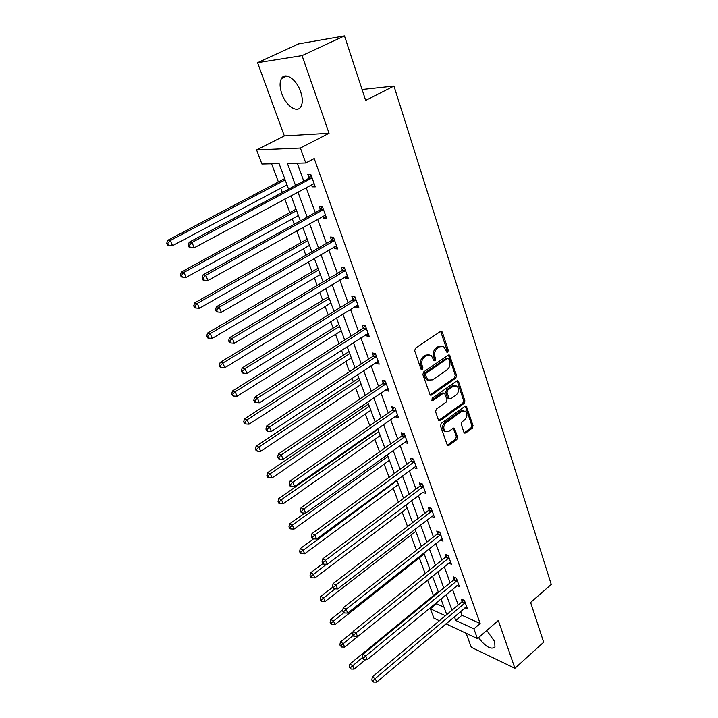 <?xml version="1.0" encoding="UTF-8"?>
<svg xmlns="http://www.w3.org/2000/svg" width="718" height="718" viewBox="0 0 718 718"><rect width="100%" height="100%" fill="white"/><g stroke="black" fill="none" stroke-linecap="round" stroke-linejoin="round"><path stroke-width="1.08" d="M447.745 352.143L448.301 350.321L442.378 332.281L441.749 331.42L440.457 331.474L415.507 348.104L414.69 350.77L420.928 368.962L422.31 369.483L422.875 367.634L422.076 365.3C421.215 361.809 422.076 358.991 424.661 356.837L426.743 355.437L431.042 355.248L434.193 360.795L435.126 360.75L435.682 358.91L434.902 356.586C434.067 353.112 434.92 350.312 437.468 348.194L439.515 346.803L443.688 346.606L446.838 352.188L447.745 352.143M446.524 351.856L447.009 350.097L440.655 331.366M421.044 369.214L421.601 367.374L420.793 365.04L422.076 365.3M433.887 360.472L434.399 358.668L433.618 356.343L434.902 356.586M478.547 637.62C485.547 646.837 491.022 649.978 494.962 647.053L494.693 641.641L486.804 630.458M300.627 91.644C296.561 79.312 285.019 71.585 281.447 78.585C279.517 82.301 279.652 87.363 281.833 93.771C285.926 105.878 297.27 113.615 300.95 106.596C302.843 102.997 302.736 98.007 300.627 91.644M463.936 432.353L464.447 433.071L465.758 432.972L472.264 428.17L473.036 425.648L466.341 406.146L465.049 406.235L441.265 423.378L440.484 425.962L447.458 445.555L448.822 445.465L456.845 439.551L457.617 437.002L454.395 428.26L453.058 428.35L449.064 431.258L445.429 431.482C443.042 428.709 443.275 425.765 446.147 422.678L461.773 411.378L465.255 411.145C467.651 413.891 467.436 416.817 464.609 419.922L462.042 421.798L461.261 424.347L463.936 432.353M460.588 611.476L461.961 615.263L480.154 623.493L473.916 628.851L477.434 638.589L445.941 623.816M344.478 35.9L302.072 55.618L257.565 62.681L298.634 43.879L344.478 35.9L365.677 100.421L393.958 86.07L551.253 584.443L530.611 602.474L543.67 642.233L514.905 668.287L498.301 620.487L477.434 638.589M257.565 62.681L284.346 135.935L329.05 133.288L302.072 55.618M329.05 133.288L300.384 148.052L305.769 162.968L287.397 163.408L295.511 185.432M480.154 623.493L314.215 158.534L305.769 162.968M455.795 378.099L456.576 375.532L449.54 355.087L448.238 355.15L423.665 371.951L422.857 374.59L430.199 395.133L431.572 395.062L455.795 378.099L454.503 377.839L455.284 375.263L448.463 355.024M458.605 381.689L464.896 400.868L464.124 403.417L440.296 420.551L438.931 420.622L438.402 419.895L435.575 411.665L436.364 409.063L446.183 402.089L446.973 399.504L444.568 393.249L443.23 393.32L432.954 400.563L431.985 400.608L432.155 398.248L456.738 380.98L458.03 380.908L458.605 381.689L457.312 381.42L463.613 400.572L464.896 400.868M466.161 633.303L471.277 647.295L514.905 668.287M393.958 86.07L362.096 89.508M297.225 163.174L303.741 181.035M306.11 187.551L315.247 212.627M317.625 219.152L326.466 243.42M328.853 249.954L337.406 273.441M339.793 279.984L348.077 302.727M350.465 309.279L358.488 331.294M360.876 337.846L368.648 359.171M371.035 365.722L378.565 386.383M380.953 392.943L388.25 412.958M390.637 419.518L397.709 438.913M400.097 445.465L406.944 464.277M409.332 470.82L415.982 489.057M418.361 495.6L424.805 513.289M427.183 519.823L433.439 536.974M435.817 543.499L441.884 560.148M444.254 566.655L450.141 582.81M452.511 589.316L458.219 604.987M311.441 184.679L312.222 186.851L315.301 186.868L310.858 174.564L307.789 174.591L308.991 177.911M322.858 216.226L323.558 218.173L326.636 218.308L322.31 206.308L319.232 206.219L320.399 209.459M333.978 246.983L334.597 248.697L337.684 248.949L333.466 237.254L330.388 237.048L331.528 240.198M344.828 276.969L345.376 278.467L348.454 278.817L344.344 267.419L341.256 267.105L342.369 270.183M355.41 306.209L355.877 307.51L358.964 307.959L354.952 296.839L351.865 296.426L352.951 299.424M365.731 334.741L366.126 335.844L369.214 336.392L365.3 325.541L362.213 325.03L363.272 327.955M375.801 362.581L376.133 363.505L379.212 364.143L375.397 353.552L372.319 352.942L373.351 355.805M385.638 389.757L385.907 390.502L388.985 391.229L385.252 380.89L382.173 380.199L383.188 382.99M395.241 416.305L395.447 416.88L398.517 417.688L394.882 407.582L391.804 406.81L392.791 409.529M404.62 442.225L407.842 443.527L404.279 433.663L401.209 432.801L402.17 435.467M413.783 467.553L416.943 468.773L413.46 459.134L410.4 458.201L411.342 460.803M422.74 492.306L425.837 493.454L422.444 484.031L419.375 483.017L420.299 485.565M431.509 516.484L434.534 517.57L431.213 508.362L428.152 507.285L429.059 509.771M440.17 540.062L443.042 541.157L439.793 532.155L436.741 531.006L437.621 533.438M448.624 563.127L451.362 564.231L448.185 555.418L445.133 554.215L445.995 556.594M456.89 585.7L459.493 586.803L456.388 578.178L453.345 576.913L454.189 579.246M464.968 607.787L467.463 608.891L464.42 600.445L461.387 599.126L462.212 601.406M271.584 163.785L278.396 181.941M280.738 188.206L282.336 192.469M284.795 199.021L289.892 212.627M292.244 218.9L294.263 224.276M296.722 230.846L301.111 242.558M303.463 248.841L305.877 255.267M308.345 261.846L312.052 271.754M314.412 278.046L317.203 285.486M319.672 292.064L322.741 300.259M325.101 306.55L328.243 314.942M330.711 321.529L333.17 328.081M335.53 334.382L339.013 343.671M341.481 350.258L343.348 355.248M345.708 361.549L349.513 371.7M351.982 378.287L353.301 381.788M355.661 388.088L359.772 399.055M362.24 405.643L363.021 407.725M365.381 414.026L369.779 425.765M372.247 432.353L372.516 433.071M374.877 439.362L379.553 451.837M384.166 464.142L389.102 477.317M393.24 488.357L398.427 502.205M402.125 512.051L407.546 526.527M410.804 535.224L416.458 550.302M419.312 557.904L425.173 573.556M427.623 580.099L433.439 595.599M436.14 602.815L436.481 603.739L443.984 607.132M439.398 620.747L433.932 618.18L430.369 608.783L445.402 615.712M436.481 603.739L430.369 608.783M288.591 189.13L279.105 163.605L261.917 164.009L256.586 149.927L300.384 148.052M284.346 135.935L256.586 149.927M454.377 616.699L455.777 620.496L473.916 628.851M297.916 191.957L307.178 217.105M309.584 223.648L318.55 247.979M320.964 254.531L329.634 278.072M332.048 284.633L340.449 307.421M342.863 313.99L350.994 336.051M353.418 342.621L361.289 363.99M363.703 370.56L371.332 391.256M373.755 397.826L381.141 417.885M383.556 424.455L390.718 443.886M393.141 450.455L400.079 469.294M402.493 475.855L409.224 494.119M411.638 500.67L418.163 518.387M420.569 524.93L426.905 542.108M429.31 548.642L435.449 565.308M437.854 571.833L443.805 587.997M446.21 594.513L451.99 610.201M446.758 614.581L440.915 598.875M438.492 592.359L432.478 576.168M430.046 569.634L423.844 552.95M421.412 546.416L415.022 529.211M412.581 522.659L405.993 504.925M403.552 498.364L396.749 480.073M394.308 473.503L387.298 454.638M384.857 448.068L377.614 428.601M375.173 422.022L367.706 401.936M365.256 395.358L357.546 374.616M355.105 368.038L347.144 346.632M344.703 340.054L336.482 317.948M334.041 311.37L325.55 288.537M323.109 281.968L314.331 258.372M311.89 251.812L302.834 227.427M300.393 220.875L291.023 195.673M461.961 615.263L455.777 620.496M312.222 186.851L314.789 185.468M323.558 218.173L326.08 216.755M334.597 248.697L337.074 247.261M345.376 278.467L347.799 277.013M355.877 307.51L358.264 306.03M366.126 335.844L368.469 334.346M376.133 363.505L378.44 361.98M385.907 390.502L388.169 388.968M395.447 416.88L397.673 415.327M404.772 442.638L406.953 441.076M413.873 467.813L416.027 466.233M422.776 492.413L327.228 564.285L325.541 560.282L423.36 486.58M441.749 346.058L438.222 346.579L439.515 346.803M433.618 356.343C432.783 352.879 433.636 350.079 436.176 347.961L438.222 346.579M429.095 354.665L425.46 355.195L426.743 355.437M420.793 365.04C419.94 361.558 420.802 358.74 423.378 356.595L425.46 355.195M429.983 394.945L454.503 377.839M448.867 359.045L447.538 358.515L425.998 373.279L425.433 375.119L428.125 380.1L432.496 379.903L447.134 369.77C449.63 367.652 450.473 364.888 449.665 361.468L448.867 359.045M447.888 358.363L446.246 358.273L447.538 358.515M428.727 380.423L426.851 379.831L424.993 377.291L424.159 374.85L424.715 373.01L446.246 358.273M438.689 420.407L462.832 403.121L463.613 400.572M443.814 393.078L441.947 393.033L431.68 400.258L432.954 400.563M456.253 394.936C459.143 391.795 459.341 388.806 456.836 385.988L453.354 386.194L447.79 390.107L447 392.692L449.387 398.948L450.716 398.867L456.253 394.936M455.23 385.53L452.071 385.916L453.354 386.194M448.84 398.822L447.556 397.889L445.716 392.414L446.506 389.829L452.071 385.916M457.312 381.42L456.98 380.845M463.711 410.687L460.498 411.064L461.773 411.378M445.69 431.644L444.155 431.15C441.767 428.368 442.01 425.442 444.873 422.346L460.498 411.064M447.197 445.304L455.571 439.201L456.343 436.661L453.381 428.17M465.758 432.972L464.474 432.64L470.981 427.847L471.753 425.325L465.309 406.083M284.678 178.611L167.689 240.324L170.301 240.548L172.517 245.709L287.012 184.876M285.163 179.895L170.301 240.548L167.788 243.294L166.747 243.196L167.635 245.26L168.676 245.359L167.788 243.294M172.517 245.709L168.676 245.359M166.747 243.196L167.689 240.324M311.298 178.629L308.228 178.638L189.202 242.208L191.993 242.46L312.061 177.893M189.39 245.287L188.278 245.188L189.175 247.315L190.288 247.414L189.39 245.287L191.993 242.46L194.228 247.782L314.107 183.566M308.228 178.638L311.109 175.237M189.202 242.208L188.278 245.188M190.288 247.414L194.228 247.782M296.067 209.234L181.322 272.041L183.961 272.391L186.115 277.417L298.401 215.508M296.597 210.652L183.961 272.391L181.474 275.084L180.415 274.94L181.286 276.942L182.336 277.094L181.474 275.084M186.115 277.417L182.336 277.094M180.415 274.94L181.322 272.041M307.169 239.103L194.605 302.942L197.262 303.409L199.362 308.3L309.512 245.385M307.744 240.647L197.262 303.409L194.793 306.039L193.734 305.85L194.578 307.807L195.637 307.995L194.793 306.039M199.362 308.3L195.637 307.995M193.734 305.85L194.605 302.942M322.732 210.293L319.654 210.186L202.988 274.922L205.797 275.299L323.477 209.557M203.212 278.072L202.09 277.92L202.97 279.984L204.091 280.146L203.212 278.072L205.797 275.299L207.969 280.478L325.469 215.077M319.654 210.186L322.481 206.793M202.988 274.922L202.09 277.92M204.091 280.146L207.969 280.478M333.87 241.149L330.792 240.934L216.396 306.757L219.223 307.25L334.606 240.422M216.665 309.97L215.544 309.763L216.387 311.783L217.518 311.989L216.665 309.97L219.223 307.25L221.341 312.294L336.545 245.798M330.792 240.934L333.574 237.541M216.396 306.757L215.544 309.763M217.518 311.989L221.341 312.294M318.002 268.245L207.547 333.044L210.212 333.619L212.259 338.384L320.345 274.545M318.63 269.914L210.212 333.619L207.78 336.204L206.712 335.97L207.538 337.873L208.597 338.106L207.78 336.204M212.259 338.384L208.597 338.106M206.712 335.97L207.547 333.044M328.584 296.696L220.166 362.384L222.84 363.057L224.833 367.706L330.926 302.996M329.248 298.482L222.84 363.057L220.426 365.597L219.358 365.318L220.157 367.176L221.225 367.454L220.426 365.597M224.833 367.706L221.225 367.454M219.358 365.318L220.166 362.384M338.905 324.473L232.461 390.987L235.154 391.759L237.093 396.291L341.247 330.774M339.614 326.367L235.154 391.759L232.758 394.245L231.69 393.931L232.47 395.744L233.538 396.058L232.758 394.245M237.093 396.291L233.538 396.058M231.69 393.931L232.461 390.987M344.73 271.242L341.651 270.91L229.455 337.747L232.291 338.357L345.457 270.506M229.769 341.023L228.629 340.772L229.464 342.728L230.595 342.98L229.769 341.023L232.291 338.357L234.355 343.267L347.35 275.757M341.651 270.91L344.38 267.536M229.455 337.747L228.629 340.772M230.595 342.98L234.355 343.267M355.329 300.591L352.242 300.16L242.172 367.93L245.017 368.648L356.038 299.855M242.513 371.26L241.383 370.964L242.19 372.875L243.321 373.172L242.513 371.26L245.017 368.648L247.028 373.432L357.878 304.971M352.242 300.16L354.889 296.83M242.172 367.93L241.383 370.964M243.321 373.172L247.028 373.432M365.659 329.212L362.581 328.691L254.558 397.332L257.421 398.149L366.359 328.476M254.944 400.707L253.795 400.375L254.585 402.233L255.725 402.574L254.944 400.707L257.421 398.149L259.377 402.807L368.154 333.475M362.581 328.691L365.085 325.505M254.558 397.332L253.795 400.375M255.725 402.574L259.377 402.807M375.747 357.151L372.669 356.532L266.629 425.98L269.501 426.905L376.429 356.415M267.042 429.409L265.902 429.041L266.665 430.854L267.814 431.222L267.042 429.409L269.501 426.905L271.404 431.437L378.189 361.298M372.669 356.532L375.038 353.48M266.629 425.98L265.902 429.041M267.814 431.222L271.404 431.437M385.593 384.426L382.514 383.717L278.396 453.92L281.276 454.925L386.266 383.69M278.844 457.384L277.695 456.98L278.44 458.739L279.589 459.152L278.844 457.384L281.276 454.925L283.134 459.349L387.98 388.456M382.514 383.717L384.767 380.782M278.396 453.92L277.695 456.98M279.589 459.152L283.134 459.349M395.205 411.055L392.127 410.265L289.875 481.15L292.756 482.245L395.869 410.319M290.35 484.659L289.201 484.219L289.928 485.942L291.077 486.391L290.35 484.659L292.756 482.245L294.568 486.562L397.539 414.968M392.127 410.265L394.281 407.438M289.875 481.15L289.201 484.219M291.077 486.391L294.568 486.562M404.593 437.065L401.524 436.203L301.066 507.725L303.956 508.9L405.239 436.329M301.569 511.27L300.42 510.794L301.129 512.472L302.278 512.948L301.569 511.27L303.956 508.9L305.724 513.11L406.882 440.87M401.524 436.203L403.579 433.466M301.066 507.725L300.42 510.794M302.278 512.948L305.724 513.11M413.765 462.482L410.696 461.53L311.989 533.645L314.879 534.901L414.403 461.746M312.518 537.226L311.37 536.723L312.061 538.365L313.21 538.868L312.518 537.226L314.879 534.901L316.602 539.012L416.009 466.179M410.696 461.53L412.662 458.892M311.989 533.645L311.37 536.723M313.21 538.868L316.602 539.012M323.208 562.562L322.05 562.023L322.732 563.63L323.881 564.168L323.208 562.562L325.541 560.282L322.651 558.945L419.671 486.292L421.547 483.735M322.651 558.945L322.05 562.023M323.881 564.168L327.228 564.285M431.491 511.593L428.44 510.507L333.062 583.653L335.952 585.053L432.11 510.857M333.637 587.297L332.479 586.732L333.143 588.293L334.301 588.859L333.637 587.297L335.952 585.053L337.595 588.966L433.645 515.093M428.44 510.507L430.244 508.021M333.062 583.653L332.479 586.732M334.301 588.859L337.595 588.966M440.062 535.323L437.011 534.174L343.222 607.778L346.121 609.25L440.672 534.587M343.823 611.449L342.674 610.856L343.312 612.382L344.469 612.984L343.823 611.449L346.121 609.25L347.727 613.073L442.162 538.733M437.011 534.174L438.743 531.76M343.222 607.778L342.674 610.856M344.469 612.984L347.727 613.073M448.436 558.541L445.393 557.321L353.148 631.346L356.047 632.881L449.037 557.805M353.777 635.044L352.619 634.425L353.247 635.915L354.405 636.534L353.777 635.044L356.047 632.881L357.618 636.615L450.5 561.862M445.393 557.321L447.063 554.978M353.148 631.346L352.619 634.425M354.405 636.534L357.618 636.615M348.993 351.596L244.452 418.89L247.154 419.752L249.056 424.176L351.335 357.905M349.738 353.597L247.154 419.752L244.793 422.193L243.707 421.843L244.47 423.602L245.547 423.961L244.793 422.193M249.056 424.176L245.547 423.961M243.707 421.843L244.452 418.89M358.847 378.099L256.155 446.102L258.866 447.054L260.715 451.371L361.19 384.408M359.628 380.199L258.866 447.054L256.523 449.45L255.437 449.064L256.182 450.787L257.259 451.173L256.523 449.45M260.715 451.371L257.259 451.173M255.437 449.064L256.155 446.102M368.469 403.992L267.572 472.659L270.291 473.692L272.095 477.901L370.811 410.301M369.285 406.191L270.291 473.692L267.967 476.043L266.881 475.63L267.608 477.308L268.694 477.73L267.967 476.043M272.095 477.901L268.694 477.73M266.881 475.63L267.572 472.659M377.883 429.31L278.719 498.588L281.447 499.701L283.206 503.812L380.226 435.611M378.727 431.59L281.447 499.701L279.14 502.008L278.054 501.559L278.764 503.201L279.849 503.65L279.14 502.008M283.206 503.812L279.849 503.65M278.054 501.559L278.719 498.588M304.728 513.065L289.605 523.898L292.334 525.082L294.057 529.103L389.416 460.346M387.962 456.424L292.334 525.082L290.054 527.353L288.959 526.877L289.65 528.475L290.745 528.96L290.054 527.353M294.057 529.103L290.745 528.96M288.959 526.877L289.605 523.898M313.497 538.886L300.232 548.624L302.969 549.88L304.647 553.802L398.409 484.542M396.982 480.701L300.707 552.106L299.612 551.604L300.286 553.165L301.38 553.677L300.707 552.106M304.647 553.802L301.38 553.677M299.612 551.604L300.232 548.624M322.768 563.648L310.616 572.776L313.353 574.104L314.996 577.927L407.214 508.2M326.421 564.258L311.118 576.294L310.023 575.755L310.679 577.281L311.774 577.819L311.118 576.294M314.996 577.927L311.774 577.819M310.023 575.755L310.616 572.776M332.685 587.216L320.766 596.38L323.504 597.771L325.11 601.513L415.821 531.356M335.028 588.886L321.287 599.916L320.192 599.359L320.838 600.858L321.933 601.415L321.287 599.916M325.11 601.513L321.933 601.415M320.192 599.359L320.766 596.38M342.845 609.896L330.684 619.446L333.43 620.899L334.992 624.561L424.239 554.009M343.868 612.669L331.231 623.018L330.136 622.434L330.765 623.897L331.86 624.48L331.231 623.018M334.992 624.561L331.86 624.48M330.136 622.434L330.684 619.446M353.068 631.822L340.386 642.009L343.123 643.516L344.658 647.097L432.478 576.186M353.076 635.511L340.951 645.599L339.847 644.988L341.562 647.026L340.951 645.599M344.658 647.097L341.562 647.026M339.847 644.988L340.386 642.009M456.63 581.248L453.596 579.973L362.859 654.376L365.749 655.965L457.231 580.512M363.496 658.092L362.348 657.455L362.958 658.909L364.116 659.555L363.496 658.092L365.749 655.965L367.284 659.618L458.658 584.479M453.596 579.973L455.212 577.685M362.859 654.376L362.348 657.455M364.116 659.555L367.284 659.618M438.231 591.65L349.863 664.069L352.61 665.631L354.109 669.131L365.695 659.582M362.402 657.589L350.456 667.677L349.352 667.049L351.057 669.077L350.456 667.677M354.109 669.131L351.057 669.077M349.352 667.049L349.863 664.069M464.654 603.461L461.629 602.133L372.337 676.886L375.236 678.528L465.237 602.734M373.001 680.628L371.843 679.964L372.445 681.391L373.602 682.055L373.001 680.628L375.236 678.528L376.735 682.1L466.637 606.62M461.629 602.133L463.182 599.907M372.337 676.886L371.843 679.964M373.602 682.055L376.735 682.1M447.009 350.097L448.301 350.321M421.601 367.374L422.875 367.634M434.399 358.668L435.682 358.91M436.176 347.961L437.468 348.194M423.378 356.595L424.661 356.837M441.085 332.075L442.378 332.281M430.297 394.774L431.572 395.062M448.849 355.67L450.141 355.913M455.284 375.263L456.576 375.532M424.715 373.01L425.998 373.279M424.159 374.85L425.433 375.119M424.993 377.291L426.268 377.56M462.832 403.121L464.124 403.417M439.03 420.227L440.296 420.551M441.947 393.033L443.23 393.32M446.506 389.829L447.79 390.107M445.716 392.414L447 392.692M447.556 397.889L448.84 398.185M444.873 422.346L446.147 422.678M453.641 428.655L454.916 428.978M456.343 436.661L457.617 437.002M455.571 439.201L456.845 439.551M447.556 445.106L448.822 445.465M465.587 406.594L466.88 406.9M471.753 425.325L473.036 425.648M470.981 427.847L472.264 428.17M311.863 178.145L308.794 178.163M323.288 209.809L320.21 209.701M334.417 240.665L331.339 240.449M345.268 270.758L342.19 270.435M355.85 300.097L352.771 299.675M366.171 328.727L363.093 328.207M376.25 356.666L373.172 356.047M386.087 383.933L383.008 383.232M395.69 410.561L392.62 409.781M405.069 436.571L401.999 435.709M414.241 461.988L411.172 461.046M422.731 487.316L419.671 486.292M423.198 486.822L420.129 485.808M431.949 511.09L428.897 510.013M440.511 534.829L437.459 533.68M448.885 558.039L445.842 556.827M457.07 580.754L454.036 579.48M465.085 602.967L462.06 601.639M281.447 78.585L286.868 76.018M440.888 331.285L441.749 331.42M448.732 354.943L449.54 355.087M426.851 379.831L428.125 380.1M448.113 398.652L449.387 398.948M457.285 380.746L458.03 380.908M444.155 431.15L445.429 431.482M453.722 428.081L454.395 428.26M465.641 405.984L466.341 406.146"/></g></svg>
